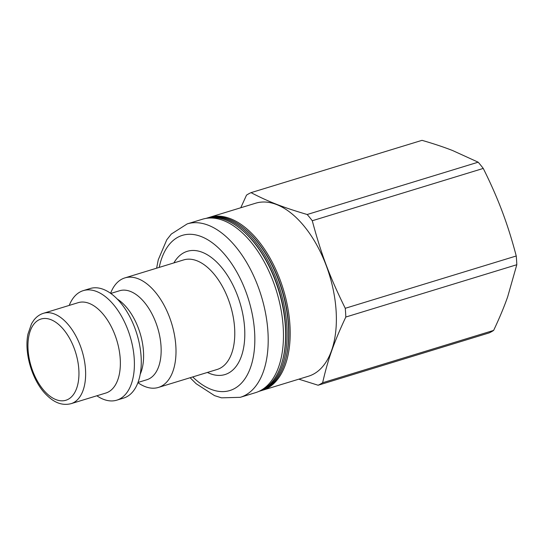 <?xml version="1.0" encoding="UTF-8"?>
<svg xmlns="http://www.w3.org/2000/svg" width="544" height="544" viewBox="0 0 544 544"><rect width="100%" height="100%" fill="white"/><g stroke="black" fill="none" stroke-linecap="round" stroke-linejoin="round"><path stroke-width="0.82" d="M251.036 192.644L422.022 140.338C433.595 143.691 443.775 147.084 452.554 150.511L478.176 162.194L307.19 214.506C282.9 207.346 268.722 201.824 251.036 192.644A102.143 56.012 -107 0 0 246.507 195.146L240.774 207.754M483.262 168.429C490.742 183.403 497.053 197.744 502.207 211.46C507.382 225.162 512.06 240.006 516.242 255.986L345.256 308.298C329.63 276.583 321.3 254.476 312.276 220.742L483.262 168.429A102.143 56.012 -107 0 0 478.176 162.194M516.8 264.724L507.668 296.82C504.05 307.102 499.372 318.308 493.626 330.419L322.64 382.731C327.998 359.19 333.853 342.598 345.814 317.036L516.8 264.724A102.143 56.012 -107 0 0 516.242 255.986M261.582 390.544A90.447 49.599 -107 0 0 262.351 390.327L308.53 376.196A90.447 49.599 -107 0 0 329.501 275.196A90.447 49.599 -107 0 0 255.605 203.218L209.426 217.342A90.447 49.599 -107 0 0 208.665 217.586M298.826 379.161L318.118 385.234A102.143 56.012 -107 0 0 322.64 382.731M345.814 317.036A102.143 56.012 -107 0 0 345.256 308.298M312.276 220.742A102.143 56.012 -107 0 0 307.19 214.506M318.118 385.234L489.104 332.921A102.143 56.012 -107 0 0 493.626 330.419M262.351 390.327A90.447 49.599 -107 0 0 283.315 289.326A90.447 49.599 -107 0 0 209.426 217.342M258.944 391.36A90.447 49.599 -107 0 0 259.291 391.258L260.821 390.789A90.447 49.599 -107 0 0 285.444 360.08L285.661 359.258A89.495 49.076 -107 0 0 246.133 230.044L245.487 229.493A90.447 49.599 -107 0 0 207.896 217.811L206.373 218.28A90.447 49.599 -107 0 0 206.02 218.389M285.444 360.08A90.447 49.599 -107 0 0 245.487 229.493M259.291 391.258A90.447 49.599 -107 0 0 280.262 290.258A90.447 49.599 -107 0 0 206.373 218.28M259.202 391.238A90.447 49.599 -107 0 0 282.39 361.012L282.608 360.189A89.495 49.076 -107 0 0 243.08 230.982L242.434 230.425A90.447 49.599 -107 0 0 206.312 218.341M282.39 361.012A90.447 49.599 -107 0 0 242.434 230.425M187.218 223.89L202.484 219.218A90.685 49.728 73 0 1 273.55 282.431A90.685 49.728 73 0 1 255.551 392.652L240.278 397.324A90.685 49.728 -107 0 0 258.284 287.096A90.685 49.728 -107 0 0 187.218 223.89L171.285 234.07L166.77 239.788L158.277 259.733L156.611 268.192M110.582 293.304A57.276 31.409 73 0 1 124.862 277.909A57.276 31.409 73 0 1 169.742 317.825A57.276 31.409 73 0 1 158.372 387.444A57.276 31.409 73 0 1 137.924 382.677M43.445 313.296L78.18 302.668A47.253 25.915 73 0 1 115.206 335.607A47.253 25.915 73 0 1 105.822 393.04L71.094 403.662A47.253 25.915 -107 0 0 80.471 346.229A47.253 25.915 -107 0 0 43.445 313.296C39.603 314.507 36.373 316.839 33.742 320.3L31.545 323.714L27.948 334.138C23.888 353.593 32.674 381.602 46.485 394.951C52.999 401.424 61.016 406.198 71.094 403.662M69.217 305.408A57.276 31.409 73 0 1 83.259 290.632A57.276 31.409 73 0 1 128.139 330.555A57.276 31.409 73 0 1 116.77 400.173A57.276 31.409 73 0 1 96.866 395.78M83.259 290.632L90.127 288.531A57.276 31.409 73 0 1 135.007 328.454A57.276 31.409 73 0 1 123.644 398.072L116.77 400.173M117.239 299.037A46.539 25.52 73 0 1 138.516 328.549A46.539 25.52 73 0 1 140.23 374.19M110.779 293.447L119.605 290.741A46.539 25.52 73 0 1 156.074 323.184A46.539 25.52 73 0 1 146.832 379.746L138.006 382.446M74.31 348.636A42.48 23.297 73 0 1 55.74 399.527A42.48 23.297 73 0 1 30.308 330.779A42.48 23.297 73 0 1 74.31 348.636M159.222 267.396A81.138 44.499 73 0 1 197.907 235.45A81.138 44.499 73 0 1 245.963 291.91A81.138 44.499 73 0 1 245.834 377.414A81.138 44.499 73 0 1 192.732 376.931M207.393 372.45A64.437 35.333 -107 0 0 240.747 357.972A64.437 35.333 -107 0 0 237.755 296.242A64.437 35.333 -107 0 0 173.883 262.908M124.862 277.909L183.634 259.923A57.276 31.409 73 0 1 228.514 299.846A57.276 31.409 73 0 1 217.151 369.464L158.372 387.444M190.128 377.733L196.132 383.71L214.554 395.631L221.51 397.834L240.278 397.324"/></g></svg>
